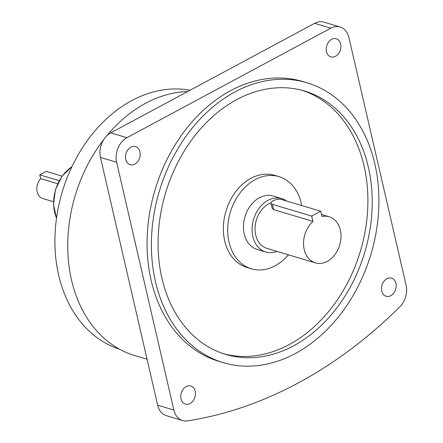 <?xml version="1.0" encoding="UTF-8"?>
<svg xmlns="http://www.w3.org/2000/svg" width="443" height="443" viewBox="0 0 443 443"><rect width="100%" height="100%" fill="white"/><g stroke="black" fill="none" stroke-linecap="round" stroke-linejoin="round"><path stroke-width="0.66" d="M277.036 251.397A27.854 21.054 -73.3 0 1 265.778 251.989A27.854 21.054 -73.3 0 1 252.106 228.051A27.854 21.054 -73.3 0 1 268.009 200.363A27.854 21.054 -73.3 0 1 281.759 198.625A27.854 21.054 -73.3 0 1 286.599 201.017M265.778 251.989L257.156 249.409A27.854 21.054 -73.3 0 1 243.484 225.465A27.854 21.054 -73.3 0 1 259.388 197.783A27.854 21.054 -73.3 0 1 273.132 196.039L281.759 198.625M320.749 211.239L321.972 216.538A24.055 18.185 -73.3 0 1 329.171 216.782A24.055 18.185 -73.3 0 1 340.983 237.459A24.055 18.185 -73.3 0 1 327.244 261.37A24.055 18.185 -73.3 0 1 315.372 262.871A24.055 18.185 -73.3 0 1 303.582 245.14A24.055 18.185 -73.3 0 1 312.941 221.395L273.597 209.617L272.201 208.321L271.027 203.243A6.014 2.37 -13 0 0 272.373 204.317L311.717 216.09L320.749 211.239L281.405 199.461A6.014 2.37 -13 0 0 273.115 200.762A6.014 2.37 -13 0 0 271.027 203.243M315.372 262.871L266.869 248.351A24.055 18.185 -73.3 0 1 255.057 227.674A24.055 18.185 -73.3 0 1 268.796 203.763A24.055 18.185 -73.3 0 1 271.044 202.733M301.738 205.546A48.115 36.37 106.7 0 0 301.273 203.315A48.115 36.37 106.7 0 0 278.946 176.63A48.115 36.37 106.7 0 0 240.123 192.827A48.115 36.37 106.7 0 0 229.02 242.138A48.115 36.37 106.7 0 0 251.347 268.818A48.115 36.37 106.7 0 0 288.421 254.803M278.946 176.63L274.632 175.339A48.115 36.37 106.7 0 0 235.809 191.537A48.115 36.37 106.7 0 0 224.706 240.848A48.115 36.37 106.7 0 0 247.039 267.528L251.347 268.818M134.794 164.126A9.453 7.143 106.7 0 0 140.187 154.729A9.453 7.143 106.7 0 0 135.547 146.605A9.453 7.143 106.7 0 0 130.884 147.198A9.453 7.143 106.7 0 0 125.491 156.589A9.453 7.143 106.7 0 0 130.126 164.713A9.453 7.143 106.7 0 0 134.794 164.126M195.202 391.241A9.453 7.143 106.7 0 0 190.817 385.997A9.453 7.143 106.7 0 0 183.192 389.181A9.453 7.143 106.7 0 0 181.01 398.866A9.453 7.143 106.7 0 0 185.395 404.11A9.453 7.143 106.7 0 0 193.021 400.926A9.453 7.143 106.7 0 0 195.202 391.241M386.877 278.747A9.453 7.143 106.7 0 0 381.478 288.138A9.453 7.143 106.7 0 0 386.119 296.262A9.453 7.143 106.7 0 0 390.787 295.675A9.453 7.143 106.7 0 0 396.18 286.278A9.453 7.143 106.7 0 0 391.54 278.154A9.453 7.143 106.7 0 0 386.877 278.747M326.463 51.632A9.453 7.143 106.7 0 0 330.849 56.87A9.453 7.143 106.7 0 0 338.48 53.692A9.453 7.143 106.7 0 0 340.656 44.007A9.453 7.143 106.7 0 0 336.27 38.762A9.453 7.143 106.7 0 0 328.645 41.947A9.453 7.143 106.7 0 0 326.463 51.632M302.403 90.416A137.468 103.906 -73.3 0 1 364.057 165.975A137.468 103.906 -73.3 0 1 333.186 305.725A137.468 103.906 -73.3 0 1 223.577 353.747M161.922 278.187A137.468 103.906 106.7 0 0 225.725 354.422A137.468 103.906 106.7 0 0 336.641 308.156A137.468 103.906 106.7 0 0 368.371 167.266A137.468 103.906 106.7 0 0 304.568 91.031A137.468 103.906 106.7 0 0 193.652 137.297A137.468 103.906 106.7 0 0 161.922 278.187M374.822 163.799A146.063 110.401 106.7 0 0 307.032 82.797A146.063 110.401 106.7 0 0 189.183 131.959A146.063 110.401 106.7 0 0 155.471 281.654A146.063 110.401 106.7 0 0 223.261 362.651A146.063 110.401 106.7 0 0 341.11 313.494A146.063 110.401 106.7 0 0 374.822 163.799M307.032 82.797L302.719 81.506A146.063 110.401 106.7 0 0 184.869 130.668A146.063 110.401 106.7 0 0 151.157 280.364A146.063 110.401 106.7 0 0 218.947 361.361L223.261 362.651M190.08 90.245A134.379 101.569 106.7 0 0 131.792 100.583A134.379 101.569 106.7 0 0 55.12 233.129A134.379 101.569 106.7 0 0 119.538 349.189M187.699 91.524A136.095 102.87 106.7 0 0 145.614 103.285A136.095 102.87 106.7 0 0 106.591 136.018M330.794 28.169L314.624 23.329L110.756 132.861L126.925 137.701A18.899 14.287 106.7 0 0 116.642 162.254L173.85 410.046A18.899 14.287 106.7 0 0 182.621 420.529A18.899 14.287 106.7 0 0 187.566 420.85A476.851 360.43 106.7 0 0 399.846 306.794A18.899 14.287 106.7 0 0 406.104 285.264L348.896 37.472A18.899 14.287 106.7 0 0 340.124 26.99A18.899 14.287 106.7 0 0 330.794 28.169L126.925 137.701M314.624 23.329A18.899 14.287 -73.3 0 1 323.955 22.15L340.124 26.99M182.621 420.529L166.452 415.689A18.899 14.287 -73.3 0 1 157.68 405.207L173.85 410.046M116.642 162.254L100.472 157.415L157.68 405.207M100.472 157.415A18.899 14.287 -73.3 0 1 110.756 132.861M103.845 139.456A136.095 102.87 106.7 0 0 134.722 355.546L147.065 359.24M57.651 183.745L40.64 178.651A12.027 9.093 106.7 0 0 36.896 190.28A12.027 9.093 106.7 0 0 42.738 198.503L53.459 201.709M40.64 178.651L39.765 174.863L59.185 180.678M62.048 176.137L46.216 171.397L39.765 174.863M311.717 216.09L312.941 221.395M272.373 204.317L273.597 209.617M71.91 166.718A36.088 27.278 106.7 0 0 56.543 218.039M329.171 216.782L321.496 214.484M72.004 166.518L61.959 176.253L55.403 189.737L53.476 204.605L56.516 218.255"/></g></svg>
